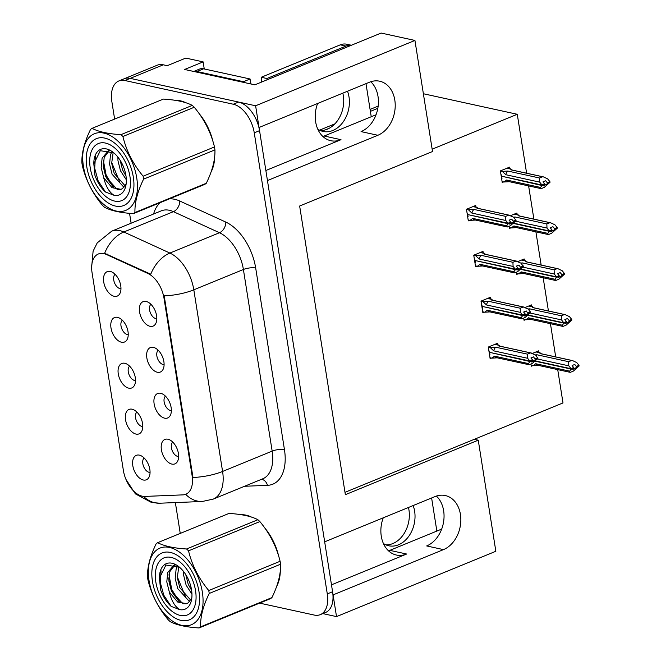 <?xml version="1.0" encoding="UTF-8"?>
<svg xmlns="http://www.w3.org/2000/svg" width="661" height="661" viewBox="0 0 661 661"><rect width="100%" height="100%" fill="white"/><g stroke="black" fill="none" stroke-linecap="round" stroke-linejoin="round"><path stroke-width="0.99" d="M265.862 170.505L341.002 139.694A28.192 21.202 -77.7 0 1 330.781 140.702A28.192 21.202 -77.7 0 1 315.644 121.839A28.192 21.202 -77.7 0 1 317.611 103.48M383.24 517.819A28.192 21.202 102.3 0 0 381.273 536.17A28.192 21.202 102.3 0 0 396.402 555.042A28.192 21.202 102.3 0 0 406.622 554.025L389.833 550.357A28.192 21.202 -77.7 0 1 388.519 550.836M129.606 366.153A7.932 4.635 -112.3 0 0 128.829 374.068A7.932 4.635 -112.3 0 0 134.571 380.463A7.932 4.635 -112.3 0 0 135.513 380.546M128.746 388.156A13.212 7.734 -112.3 0 0 134.39 385.47A13.212 7.734 -112.3 0 0 133.927 372.787A13.212 7.734 -112.3 0 0 125.35 363.426A13.212 7.734 -112.3 0 0 124.805 363.286A13.212 7.734 -112.3 0 0 118.269 373.853A13.212 7.734 -112.3 0 0 128.746 388.156M158.194 350.231A7.932 4.635 -112.3 0 0 157.417 358.146A7.932 4.635 -112.3 0 0 163.151 364.55A7.932 4.635 -112.3 0 0 164.093 364.624M157.335 372.234A13.212 7.734 -112.3 0 0 162.978 369.557A13.212 7.734 -112.3 0 0 162.515 356.866A13.212 7.734 -112.3 0 0 153.939 347.512A13.212 7.734 -112.3 0 0 153.393 347.364A13.212 7.734 -112.3 0 0 146.849 357.94A13.212 7.734 -112.3 0 0 157.335 372.234M122.335 320.221A7.932 4.635 -112.3 0 0 121.558 328.137A7.932 4.635 -112.3 0 0 127.292 334.54A7.932 4.635 -112.3 0 0 128.234 334.615M121.475 342.224A13.212 7.734 -112.3 0 0 127.119 339.547A13.212 7.734 -112.3 0 0 126.656 326.856A13.212 7.734 -112.3 0 0 118.079 317.503A13.212 7.734 -112.3 0 0 117.534 317.354A13.212 7.734 -112.3 0 0 110.99 327.93A13.212 7.734 -112.3 0 0 121.475 342.224M115.055 274.298A7.932 4.635 -112.3 0 0 114.287 282.214A7.932 4.635 -112.3 0 0 120.021 288.617A7.932 4.635 -112.3 0 0 120.963 288.692M114.196 296.302A13.212 7.734 -112.3 0 0 119.848 293.616A13.212 7.734 -112.3 0 0 119.385 280.933A13.212 7.734 -112.3 0 0 110.8 271.572A13.212 7.734 -112.3 0 0 110.263 271.431A13.212 7.734 -112.3 0 0 103.719 282.007A13.212 7.734 -112.3 0 0 114.196 296.302M136.885 412.076A7.932 4.635 -112.3 0 0 136.108 419.991A7.932 4.635 -112.3 0 0 141.842 426.395A7.932 4.635 -112.3 0 0 142.784 426.469M136.017 434.079A13.212 7.734 -112.3 0 0 141.669 431.393A13.212 7.734 -112.3 0 0 141.206 418.71A13.212 7.734 -112.3 0 0 132.63 409.349A13.212 7.734 -112.3 0 0 132.084 409.209A13.212 7.734 -112.3 0 0 125.54 419.785A13.212 7.734 -112.3 0 0 136.017 434.079M144.156 457.999A7.932 4.635 -112.3 0 0 143.379 465.914A7.932 4.635 -112.3 0 0 149.122 472.318A7.932 4.635 -112.3 0 0 150.055 472.4M143.297 480.002A13.212 7.734 -112.3 0 0 148.94 477.325A13.212 7.734 -112.3 0 0 148.477 464.633A13.212 7.734 -112.3 0 0 139.901 455.28A13.212 7.734 -112.3 0 0 139.355 455.132A13.212 7.734 -112.3 0 0 132.811 465.708A13.212 7.734 -112.3 0 0 143.297 480.002M172.744 442.085A7.932 4.635 -112.3 0 0 171.967 450.001A7.932 4.635 -112.3 0 0 177.702 456.404A7.932 4.635 -112.3 0 0 178.644 456.478M171.877 464.088A13.212 7.734 -112.3 0 0 177.528 461.403A13.212 7.734 -112.3 0 0 177.065 448.72A13.212 7.734 -112.3 0 0 168.489 439.358A13.212 7.734 -112.3 0 0 167.944 439.218A13.212 7.734 -112.3 0 0 161.4 449.794A13.212 7.734 -112.3 0 0 171.877 464.088M165.465 396.162A7.932 4.635 -112.3 0 0 164.688 404.078A7.932 4.635 -112.3 0 0 170.431 410.481A7.932 4.635 -112.3 0 0 171.373 410.555M164.606 418.165A13.212 7.734 -112.3 0 0 170.249 415.48A13.212 7.734 -112.3 0 0 169.786 402.797A13.212 7.734 -112.3 0 0 161.21 393.435A13.212 7.734 -112.3 0 0 160.664 393.295A13.212 7.734 -112.3 0 0 154.129 403.863A13.212 7.734 -112.3 0 0 164.606 418.165M150.915 304.308A7.932 4.635 -112.3 0 0 150.146 312.223A7.932 4.635 -112.3 0 0 155.88 318.627A7.932 4.635 -112.3 0 0 156.822 318.701M150.055 326.311A13.212 7.734 -112.3 0 0 155.707 323.626A13.212 7.734 -112.3 0 0 155.244 310.943A13.212 7.734 -112.3 0 0 146.659 301.581A13.212 7.734 -112.3 0 0 146.122 301.441A13.212 7.734 -112.3 0 0 139.578 312.017A13.212 7.734 -112.3 0 0 150.055 326.311M142.239 496.18A23.788 13.914 -112.3 0 0 144.85 496.419L182.94 494.874A23.788 13.914 -112.3 0 0 185.815 494.254A23.788 13.914 -112.3 0 0 192.103 475.598L164.019 298.268A23.788 13.914 -112.3 0 0 147.866 273.456L106.537 254.535A23.788 13.914 -112.3 0 0 98.34 253.989A23.788 13.914 -112.3 0 0 92.053 272.646L123.384 470.45A23.788 13.914 -112.3 0 0 142.239 496.18M322.808 613.606L336.515 616.606L333.078 594.892L443.481 549.613A28.192 21.202 102.3 0 0 460.824 520.951A28.192 21.202 102.3 0 0 445.299 495.543A28.192 21.202 102.3 0 0 435.078 496.56L324.675 541.83L267.449 180.552L377.852 135.282A28.192 21.202 102.3 0 0 395.204 106.619A28.192 21.202 102.3 0 0 379.678 81.212A28.192 21.202 102.3 0 0 369.449 82.228L259.046 127.499L255.609 105.777L130.234 78.362A26.432 15.459 -112.3 0 0 124.144 78.783A26.432 15.459 -112.3 0 1 130.234 78.362L238.588 102.058A26.432 15.459 -112.3 0 1 259.55 130.647L332.574 591.735A26.432 15.459 -112.3 0 1 325.584 612.466L320.296 614.639A26.432 15.459 -112.3 0 0 327.286 593.909L254.254 132.82A26.432 15.459 -112.3 0 0 233.3 104.223L124.946 80.535A26.432 15.459 -112.3 0 0 118.856 80.948A26.432 15.459 -112.3 0 0 111.866 101.678L114.626 119.087M443.481 549.613L426.684 545.945A28.192 21.202 102.3 0 0 443.374 523.091A28.192 21.202 102.3 0 0 436.384 496.072M255.609 105.777L414.934 40.445L381.124 33.05L254.849 84.831L184.617 69.471L203.134 61.878L204.257 68.967M118.856 80.948L157.202 65.224A26.432 15.459 -112.3 0 1 163.292 64.811L167.258 65.679L185.774 58.085L203.134 61.878M414.934 40.445L432.525 151.526L299.648 206.017L345.364 494.676L478.25 440.185L495.841 551.274L336.515 616.606M423.379 93.746L517.274 114.279L432.154 149.188M478.25 440.185L474.276 439.317L562.998 402.937L557.719 369.615M376.051 114.766L324.212 136.017A28.192 21.202 -77.7 0 1 322.899 136.505M441.672 529.097L389.833 550.357M555.703 356.907L550.439 323.683M548.432 310.984L543.168 277.76M541.161 265.053L535.897 231.837M533.881 219.13L528.618 185.906M526.61 173.207L517.274 114.279M344.992 492.329L474.276 439.317M517.166 214.618L516.919 213.04L510.697 215.593M509.152 226.236L509.499 228.442L510.928 227.855M524.437 260.541L524.19 258.963L517.968 261.516M516.423 272.158L516.77 274.365L518.199 273.786M531.717 306.473L531.469 304.895L525.239 307.448M523.702 318.09L524.049 320.296L525.47 319.709M538.988 352.396L538.74 350.817L532.518 353.371M530.973 364.013L531.32 366.219L532.749 365.64M509.895 168.695L509.639 167.117L500.385 170.91L502.228 182.519L503.649 181.932M483.257 252.981L483.001 251.403L473.747 255.196L475.59 266.804L477.011 266.218M490.528 298.904L490.28 297.326L481.018 301.127L482.861 312.727L484.282 312.149M497.799 344.835L497.551 343.257L488.297 347.05L490.132 358.659L491.561 358.072M475.978 207.058L475.73 205.472L466.476 209.273L468.31 220.873L469.74 220.295M331.483 584.836L406.622 554.025M370.763 81.741A28.192 21.202 -77.7 0 1 377.745 108.759A28.192 21.202 -77.7 0 1 361.063 131.605L377.852 135.282M276.711 586.249A42.287 24.738 -112.3 0 0 280.33 570.559M278.694 556.207A42.287 24.738 -112.3 0 0 264.78 527.965M251.502 517.084A42.287 24.738 -112.3 0 0 246.082 515.167A42.287 24.738 -112.3 0 0 241.422 514.737M211.09 171.918A42.287 24.738 -112.3 0 0 214.709 156.227M213.065 141.875A42.287 24.738 -112.3 0 0 199.151 113.626M185.881 102.752A42.287 24.738 -112.3 0 0 180.461 100.836A42.287 24.738 -112.3 0 0 175.801 100.406M169.406 198.87A44.047 25.771 67.7 0 1 174.694 199.292A44.047 25.771 67.7 0 1 179.726 200.994L225.781 222.071A44.047 25.771 67.7 0 1 255.683 268.019A8.808 2.677 171 0 0 243.397 269.49L193.813 289.824A30.836 9.37 -9 0 1 164.209 295.855L192.971 477.482A30.836 9.37 171 0 0 222.583 471.45A35.24 20.615 67.7 0 1 213.263 499.096L262.847 478.762A35.24 20.615 -112.3 0 0 272.167 451.116L243.397 269.49A35.24 20.615 -112.3 0 0 219.477 232.73L173.422 211.652A35.24 20.615 -112.3 0 0 169.398 210.289A35.24 20.615 -112.3 0 0 161.284 210.842L111.701 231.176A35.24 20.615 67.7 0 1 119.815 230.623A35.24 20.615 67.7 0 1 123.838 231.986L169.894 253.064A35.24 20.615 67.7 0 1 193.813 289.824L222.583 471.45L272.167 451.116A8.808 2.677 171 0 1 284.453 449.645A44.047 25.771 67.7 0 1 267.474 485.339L244.52 486.273M179.726 200.994A8.808 6.056 114.6 0 1 173.422 211.652L123.838 231.986A30.836 21.21 -65.4 0 0 104.645 253.295L150.766 274.208A30.836 21.21 -65.4 0 1 169.894 253.064L219.477 232.73A8.808 6.056 114.6 0 0 225.781 222.071M129.548 213.313L131.118 223.22M175.363 502.583L180.246 533.419M259.624 603.121L314.206 615.052A26.432 15.459 -112.3 0 0 320.296 614.639M467.096 213.189L467.542 213.288M510.788 222.74L512.366 223.088L513.448 221.732L511.73 219.105L509.086 220.196L510.697 222.137L508.053 223.22L505.797 220.493L505.665 216.37L508.697 215.122L476.953 208.182L477.011 207.29M472.979 206.604L476.912 207.463L478.663 208.612M467.013 212.652L467.74 214.577L508.053 223.22M466.484 209.339L468.393 209.752L471.888 213.082L505.797 220.493M468.393 209.752L473.912 209.421L505.665 216.37M468.162 219.948L470.07 220.369L472.731 218.386A5.99 4.503 102.3 0 0 474.995 219.956L507.342 226.979L510.383 225.732L516.092 220.65L513.729 217.246L508.697 215.122M472.731 218.386L506.64 225.798L508.127 223.724L468.302 214.701M467.641 216.634L468.087 216.734L467.798 214.908M470.07 220.369L475.598 220.039M508.16 223.897L510.804 222.815L509.722 224.17L512.366 223.088M473.912 209.421A5.99 4.503 102.3 0 0 471.888 213.082M515.985 219.964L513.341 221.055M476.953 208.182A5.99 4.503 -77.7 0 1 477.556 208.256L509.54 215.246M516.092 220.65L513.448 221.732M507.342 226.979L506.64 225.798M510.218 222.517L510.804 222.815M510.697 222.137L508.078 223.393M508.127 223.724L510.779 222.641M502.079 181.585L503.988 182.006L506.64 180.023L540.549 187.443L542.07 185.543L502.22 176.338M542.045 185.369L544.689 184.279L543.631 185.807L550.01 182.287L549.894 181.61L547.25 182.692L545.647 180.75L543.003 181.833L544.639 183.948L541.995 185.03L539.715 182.13L539.574 178.007L542.615 176.76L510.87 169.819A5.99 4.503 -77.7 0 1 511.465 169.894L543.458 176.892L547.647 178.883L549.894 181.61M544.127 184.155L544.689 184.279M542.07 185.543L544.714 184.452M544.606 183.775L541.962 184.857M500.922 174.289L501.658 176.214L541.995 185.03M501.55 178.272L501.996 178.371L501.707 176.545M503.988 182.006L509.507 181.676M506.64 180.023A5.99 4.503 102.3 0 0 508.912 181.593L540.896 188.592L540.549 187.443M550.01 182.287L544.292 187.369L541.26 188.616M547.358 183.37L547.25 182.692M510.87 169.819L510.928 168.927L507.218 168.109M506.896 168.241L510.829 169.1L512.581 170.249M542.615 176.76L543.458 176.892M539.715 182.13L505.805 174.719A5.99 4.503 -77.7 0 1 507.83 171.059L539.574 178.007M505.805 174.719L502.31 171.397L507.83 171.059M502.31 171.397L500.402 170.976M546.275 184.725L544.705 184.386M501.451 174.925L501.005 174.826M474.367 259.112L474.813 259.211M518.067 268.672L519.637 269.01L520.719 267.655L519.009 265.036L516.365 266.119L517.968 268.06L515.324 269.151L513.068 266.424L512.936 262.293L515.977 261.045L484.232 254.105L484.29 253.213L480.58 252.395M480.258 252.527L484.191 253.386L485.942 254.543M474.284 258.583L475.019 260.5L515.324 269.151M473.755 255.262L475.664 255.683L479.159 259.005L513.068 266.424M475.664 255.683L481.191 255.353L512.936 262.293M475.441 265.879L477.349 266.292L480.002 264.309A5.99 4.503 102.3 0 0 482.266 265.887L514.613 272.902L517.654 271.654L523.363 266.573L521.008 263.169L515.977 261.045M480.002 264.309L513.911 271.729L515.406 269.655L475.581 260.624M474.912 262.557L475.358 262.657L475.069 260.831M477.349 266.292L482.869 265.962M515.431 269.828L518.075 268.746L516.993 270.101L519.637 269.01M481.191 255.353A5.99 4.503 102.3 0 0 479.159 259.005M523.256 265.896L520.612 266.978M484.232 254.105A5.99 4.503 -77.7 0 1 484.827 254.179L516.819 261.178M523.363 266.573L520.719 267.655M514.613 272.902L513.911 271.729M517.489 268.449L518.075 268.746M517.968 268.06L515.357 269.324M515.406 269.655L518.05 268.573M481.646 305.043L482.084 305.142M525.338 314.595L526.908 314.942L527.999 313.587L526.28 310.959L523.636 312.05L525.247 313.992L522.603 315.074L520.347 312.347L520.207 308.216L523.248 306.977L491.503 300.028L491.561 299.144L487.851 298.326M487.529 298.458L491.462 299.317L493.213 300.466M481.555 304.506L482.29 306.431L522.603 315.074M481.034 301.193L482.943 301.606L486.438 304.936L520.347 312.347M482.943 301.606L488.462 301.276L520.207 308.216M482.712 311.802L484.62 312.223L487.281 310.24A5.99 4.503 102.3 0 0 489.545 311.81L521.893 318.833L524.925 317.586L530.643 312.504L528.279 309.092L523.248 306.977M487.281 310.24L521.19 317.652L522.677 315.578L482.852 306.547M482.191 308.489L482.637 308.58L482.348 306.762M484.62 312.223L490.148 311.885M522.711 315.751L525.355 314.669L524.264 316.024L526.908 314.942M488.462 301.276A5.99 4.503 102.3 0 0 486.438 304.936M530.535 311.818L527.891 312.909M491.503 300.028A5.99 4.503 -77.7 0 1 492.106 300.111L524.09 307.101M530.643 312.504L527.999 313.587M521.893 318.833L521.19 317.652M524.76 314.372L525.355 314.669M525.247 313.992L522.628 315.247M522.677 315.578L525.321 314.496M488.917 350.966L489.363 351.065M532.617 360.526L534.187 360.865L535.27 359.51L533.559 356.89L530.907 357.973L532.518 359.915L529.874 360.997L527.618 358.279L527.486 354.147L530.519 352.9L498.774 345.959L498.84 345.067M494.808 344.381L498.733 345.24L500.484 346.397M488.834 350.429L489.57 352.354L529.874 360.997M488.305 347.116L490.214 347.537L493.709 350.859L527.618 358.279M490.214 347.537L495.742 347.207L527.486 354.147M489.991 357.725L491.9 358.146L494.552 356.163A5.99 4.503 102.3 0 0 496.816 357.741L529.164 364.756L532.204 363.509L537.914 358.427L535.55 355.023L530.519 352.9M494.552 356.163L528.461 363.583L529.957 361.509L490.132 352.478M489.462 354.412L489.908 354.511L489.619 352.685M491.9 358.146L497.419 357.816M529.982 361.683L532.626 360.592L531.543 361.955L534.187 360.865M495.742 347.207A5.99 4.503 102.3 0 0 493.709 350.859M537.806 357.75L535.162 358.832M498.774 345.959A5.99 4.503 -77.7 0 1 499.377 346.034L531.37 353.032M537.914 358.427L535.27 359.51M529.164 364.756L528.461 363.583M532.039 360.303L532.626 360.592M532.518 359.915L529.899 361.179M529.957 361.509L532.601 360.419M509.35 227.516L511.259 227.929L513.919 225.955L547.829 233.366L549.316 231.292L513.523 223.459M549.316 231.292L551.96 230.21L550.91 231.738L557.281 228.21L557.173 227.533L554.529 228.615L552.918 226.673L550.274 227.756L551.91 229.879L549.266 230.962L546.986 228.062L546.854 223.93L549.886 222.683L518.141 215.742A5.99 4.503 -77.7 0 1 518.745 215.816L550.729 222.815L554.918 224.806L557.173 227.533M551.398 230.086L551.96 230.21M549.349 231.466L551.993 230.383M551.885 229.698L549.241 230.788M513.82 223.211L549.266 230.962M511.259 227.929L516.786 227.599M513.919 225.955A5.99 4.503 102.3 0 0 516.183 227.524L548.176 234.523L547.829 233.366M557.281 228.21L551.571 233.3L548.531 234.539M554.637 229.301L554.529 228.615M518.141 215.742L518.199 214.85M514.167 214.164L518.1 215.023L519.852 216.18M549.886 222.683L550.729 222.815M546.986 228.062L515.646 221.204M514.291 217.915A5.99 4.503 -77.7 0 1 515.101 216.99L546.854 223.93M513.589 217.139L515.101 216.99M553.554 230.656L551.976 230.309M516.629 273.439L518.538 273.861L521.19 271.878L555.1 279.289L556.595 277.215L520.794 269.391M556.595 277.215L559.239 276.133L558.181 277.661L564.552 274.141L564.444 273.456L561.8 274.546L560.197 272.596L557.553 273.687L559.181 275.802L556.537 276.885L554.257 273.985L554.125 269.853L557.165 268.614L525.412 261.665A5.99 4.503 -77.7 0 1 526.016 261.748L558.008 268.738L562.197 270.737L564.444 273.456M558.677 276.009L559.239 276.133M556.62 277.389L559.264 276.306M559.156 275.629L556.512 276.711M521.099 269.134L556.537 276.885M518.538 273.861L524.057 273.53M521.19 271.878A5.99 4.503 102.3 0 0 523.454 273.447L555.447 280.446L555.1 279.289M564.552 274.141L558.842 279.223L555.802 280.471M561.908 275.224L561.8 274.546M525.412 261.665L525.478 260.781L521.769 259.963M521.446 260.095L525.379 260.955L527.131 262.103M557.165 268.614L558.008 268.738M554.257 273.985L522.917 267.135M521.562 263.846A5.99 4.503 -77.7 0 1 522.38 262.913L554.125 269.853M520.86 263.07L522.38 262.913M560.825 276.579L559.256 276.232M523.9 319.37L525.809 319.784L528.461 317.801L562.371 325.22L563.866 323.146L528.065 315.314M563.866 323.146L566.51 322.064L565.452 323.593L571.831 320.064L571.724 319.387L569.08 320.469L567.468 318.528L564.825 319.61L566.46 321.725L563.816 322.816L561.536 319.916L561.396 315.784L564.436 314.537L532.692 307.596A5.99 4.503 -77.7 0 1 533.295 307.671L565.279 314.669L569.468 316.66L571.724 319.387M565.948 321.94L566.51 322.064M563.891 323.32L566.543 322.238M566.427 321.552L563.783 322.642M528.37 315.066L563.816 322.816M525.809 319.784L531.328 319.453M528.461 317.801A5.99 4.503 102.3 0 0 530.733 319.379L562.718 326.369L562.371 325.22M571.831 320.064L566.113 325.146L563.081 326.394M569.187 321.147L569.08 320.469M532.692 307.596L532.749 306.704L529.04 305.886M528.717 306.018L532.65 306.878L534.402 308.034M564.436 314.537L565.279 314.669M561.536 319.916L530.196 313.058M528.833 309.769A5.99 4.503 -77.7 0 1 529.651 308.844L561.396 315.784M528.139 308.993L529.651 308.844M568.096 322.502L566.527 322.163M531.171 365.293L533.08 365.707L535.74 363.732L569.65 371.143L571.137 369.069L535.344 361.245M571.137 369.069L573.789 367.987L572.732 369.516L579.102 365.996L578.995 365.31L576.351 366.401L574.74 364.451L572.096 365.533L573.731 367.656L571.087 368.739L568.807 365.839L568.675 361.707L571.707 360.468L539.963 353.519A5.99 4.503 -77.7 0 1 540.566 353.602L572.55 360.592L576.739 362.583L578.995 365.31M573.227 367.863L573.789 367.987M571.17 369.243L573.814 368.16M573.707 367.483L571.063 368.565M535.641 360.989L571.087 368.739M533.08 365.707L538.608 365.376M535.74 363.732A5.99 4.503 102.3 0 0 538.004 365.302L569.997 372.3L569.65 371.143M579.102 365.996L573.393 371.077L570.352 372.325M576.458 367.078L576.351 366.401M539.963 353.519L540.029 352.635L536.319 351.817M535.988 351.949L539.921 352.809L541.673 353.957M571.707 360.468L572.55 360.592M568.807 365.839L537.467 358.989M536.112 355.692A5.99 4.503 -77.7 0 1 536.922 354.767L568.675 361.707M535.41 354.924L536.922 354.767M575.376 368.433L573.798 368.086M408.448 507.474A26.87 20.21 -77.7 0 1 408.961 510.011A26.87 20.21 -77.7 0 1 385.958 544.879M383.397 543.491A26.87 20.21 102.3 0 0 388.734 545.771A26.87 20.21 102.3 0 0 414.637 511.25A26.87 20.21 102.3 0 0 413.133 505.558M436.855 531.072L431.616 497.981M342.828 93.143A26.87 20.21 -77.7 0 1 343.34 95.68A26.87 20.21 -77.7 0 1 320.329 130.548M317.767 129.151A26.87 20.21 102.3 0 0 323.105 131.44A26.87 20.21 102.3 0 0 349.008 96.919A26.87 20.21 102.3 0 0 347.512 91.226M261.425 82.138A17.616 13.253 102.3 0 0 261.219 77.271L266.895 78.51A17.616 13.253 -77.7 0 1 267.061 79.824M351.388 45.245L346.678 44.213A17.616 13.253 102.3 0 0 340.283 44.841L261.219 77.271M371.234 116.741L365.987 83.641M351.297 45.279A17.616 13.253 102.3 0 0 345.959 46.088L266.895 78.51M193.863 71.495A17.616 10.303 67.7 0 1 196.937 71.528L243.455 81.7A17.616 10.303 -112.3 0 0 243.537 82.352M196.937 71.528L203.555 68.81A17.616 10.303 -112.3 0 0 199.49 69.091L193.714 71.462M243.455 81.7L250.073 78.989A17.616 10.303 -112.3 0 0 251.089 84.005M203.555 68.81L250.073 78.989M170.315 552.414A36.124 21.127 67.7 0 1 198.961 591.496A36.124 21.127 67.7 0 1 181.081 620.398A36.124 21.127 67.7 0 1 171.092 615.341A36.124 21.127 67.7 0 1 152.104 569.038A36.124 21.127 67.7 0 1 170.315 552.414M195.557 590.752A30.836 18.037 67.7 0 1 195.838 601.237A30.836 18.037 67.7 0 1 176.454 614.077A30.836 18.037 67.7 0 1 155.847 582.068A30.836 18.037 67.7 0 1 179.635 561.71A30.836 18.037 67.7 0 1 195.557 590.752M174.892 564.668L173.438 565.576M168.811 577.879L168.943 580.498L172.48 592.694L179.305 601.931M177.222 576.599L185.427 596.486M168.968 574.74L171.769 589.496L179.585 602.13M104.694 138.083A36.124 21.127 67.7 0 1 133.332 177.156A36.124 21.127 67.7 0 1 115.46 206.067A36.124 21.127 67.7 0 1 105.471 201.002A36.124 21.127 67.7 0 1 86.484 154.707A36.124 21.127 67.7 0 1 104.694 138.083M129.928 176.413A30.836 18.037 67.7 0 1 130.217 186.898A30.836 18.037 67.7 0 1 110.825 199.738A30.836 18.037 67.7 0 1 90.218 167.729A30.836 18.037 67.7 0 1 114.006 147.378A30.836 18.037 67.7 0 1 129.928 176.413M109.263 150.336L107.817 151.237M103.182 163.548L103.323 166.167L106.851 178.363L113.675 187.6M111.602 162.259L119.798 182.155M103.347 160.408L106.148 175.157L113.965 187.798M202.365 592.239A41.403 24.217 -112.3 0 0 169.53 547.44A41.403 24.217 -112.3 0 0 149.039 580.573A41.403 24.217 -112.3 0 0 181.874 625.372A41.403 24.217 -112.3 0 0 202.365 592.239M209.223 593.471C203.15 605.873 200.266 617.002 200.572 626.859A47.575 27.828 -112.3 0 1 199.068 627.95L270.407 598.692A47.575 27.828 -112.3 0 0 271.919 597.61C277.984 585.208 280.867 574.078 280.57 564.221L209.223 593.471A47.575 27.828 -112.3 0 0 209.008 592.008A47.575 27.828 -112.3 0 0 208.76 590.537L280.099 561.28C276.587 546.787 269.845 533.559 259.872 521.579A47.575 27.828 -112.3 0 0 257.906 519.728C251.502 516.315 241.876 514.217 229.02 513.415L157.682 542.673C164.126 546.093 173.752 548.2 186.559 548.985L257.906 519.728M259.872 521.579L188.525 550.836C192.045 565.329 198.787 578.565 208.76 590.537M188.525 550.836A47.575 27.828 -112.3 0 0 186.559 548.985M157.682 542.673A47.575 27.828 -112.3 0 0 156.17 543.763C150.08 556.248 147.196 567.378 147.519 577.152A47.575 27.828 -112.3 0 0 147.742 578.615A47.575 27.828 -112.3 0 0 147.99 580.085C151.559 594.685 158.301 607.922 168.216 619.787A47.575 27.828 -112.3 0 0 170.183 621.637C176.636 625.058 186.262 627.165 199.068 627.95M280.57 564.221A47.575 27.828 -112.3 0 0 280.347 562.751A47.575 27.828 -112.3 0 0 280.099 561.28M183.518 571.435L183.584 575.02L186.129 585.159L191.954 594.14M185.724 574.541L188.228 584.299L191.632 590.397M177.578 565.956L176.132 569.08L175.19 578.458L177.735 588.604L189.063 601.105L189.897 601.303M178.8 566.733L177.288 577.598L179.833 587.745L190.69 600.097M175.537 564.924L173.719 565.452L167.729 572.525L166.795 581.903L169.332 592.058L177.677 602.031L186.708 603.658L188.228 602.799L191.384 598.569M174.793 565.089L169.827 571.658L168.894 581.044L171.43 591.182L182.767 603.691L186.369 603.766M191.55 589.876A24.614 14.402 -112.3 0 0 178.842 566.692A24.614 14.402 -112.3 0 0 159.433 578.16L160.598 589.752C163.011 596.602 166.522 602.138 171.141 606.36L179.709 609.64A24.614 14.402 -112.3 0 0 191.781 598.246A24.614 14.402 -112.3 0 0 191.55 589.876M179.462 567.196L165.936 565.031L159.433 578.16M179.709 609.64C174.909 606.666 171.455 600.808 169.332 592.058M200.572 626.859L271.919 597.61M161.061 570.765L160.326 582.63L163.788 595.231L171.141 606.36M136.736 177.908A41.403 24.217 -112.3 0 0 103.901 133.109A41.403 24.217 -112.3 0 0 83.41 166.242A41.403 24.217 -112.3 0 0 116.245 211.041A41.403 24.217 -112.3 0 0 136.736 177.908M143.594 179.139C137.529 191.533 134.646 202.671 134.943 212.528A47.575 27.828 -112.3 0 1 133.439 213.619L204.786 184.361A47.575 27.828 -112.3 0 0 206.29 183.271C212.363 170.877 215.246 159.747 214.941 149.882L143.594 179.139A47.575 27.828 -112.3 0 0 143.379 177.677A47.575 27.828 -112.3 0 0 143.131 176.206L214.478 146.949C210.966 132.456 204.224 119.22 194.251 107.247A47.575 27.828 -112.3 0 0 192.277 105.396C185.881 101.984 176.256 99.877 163.399 99.084L92.053 128.341C98.506 131.762 108.131 133.869 120.938 134.654L192.277 105.396M194.251 107.247L122.905 136.505C126.416 150.997 133.158 164.234 143.131 176.206M122.905 136.505A47.575 27.828 -112.3 0 0 120.938 134.654M92.053 128.341A47.575 27.828 -112.3 0 0 90.549 129.424C84.451 141.917 81.567 153.046 81.898 162.813A47.575 27.828 -112.3 0 0 82.113 164.275A47.575 27.828 -112.3 0 0 82.361 165.746C85.93 180.354 92.672 193.59 102.587 205.455A47.575 27.828 -112.3 0 0 104.562 207.298C111.007 210.727 120.641 212.834 133.439 213.619M214.941 149.882A47.575 27.828 -112.3 0 0 214.726 148.419A47.575 27.828 -112.3 0 0 214.478 146.949M117.889 157.103L117.964 160.689L120.5 170.827L126.334 179.809M120.095 160.21L122.599 169.968L126.003 176.066M111.957 151.625L110.503 154.748L109.569 164.126L112.106 174.273L123.442 186.774L124.276 186.964M113.18 152.402L111.668 163.267L114.204 173.413L125.069 185.766M109.916 150.592L108.09 151.121L102.108 158.186L101.174 167.572L103.711 177.726L112.056 187.691L121.079 189.327L122.607 188.459L125.764 184.229M109.172 150.758L104.207 157.326L103.273 166.712L105.81 176.851L117.146 189.36L120.748 189.434M125.929 175.537A24.614 14.402 -112.3 0 0 113.213 152.361A24.614 14.402 -112.3 0 0 93.812 163.821L94.969 175.421C97.39 182.271 100.902 187.807 105.512 192.029L114.089 195.309A24.614 14.402 -112.3 0 0 126.152 183.907A24.614 14.402 -112.3 0 0 125.929 175.537M113.832 152.865L100.315 150.7L93.812 163.821M114.089 195.309C109.288 192.334 105.826 186.476 103.711 177.726M134.943 212.528L206.29 183.271M95.432 156.426L94.705 168.291L98.159 180.899L105.512 192.029M163.292 64.811L124.946 80.535M377.828 108.33L370.383 111.379M329.178 128.284L325.146 129.936M147.866 273.456L148.824 273.059M164.019 298.268L164.663 297.995M106.537 254.535L107.495 254.146M192.103 475.598L192.756 475.333M341.002 139.694L324.212 136.017M153.592 213.999A44.047 25.771 67.7 0 1 160.301 202.605M125.97 479.432L135.381 493.866L151.518 502.484L159.838 503.211A30.836 24.465 -92.3 0 1 143.577 496.386M159.838 503.211L202.283 501.484A30.836 24.465 -92.3 0 1 185.675 494.312M255.683 268.019L284.453 449.645M327.286 593.909L332.574 591.735M254.254 132.82L259.55 130.647M233.3 104.223L238.588 102.058M267.474 485.339A8.808 6.99 87.7 0 0 261.525 479.299M340.283 44.841L345.959 46.088M378.166 106.107L370.069 109.429M334.863 123.871L319.511 130.167M111.701 231.176L97.225 242.884L93.11 251.172L91.656 267.135M202.283 501.484L213.263 499.096M477.019 207.281L473.309 206.472M498.84 345.059L495.13 344.249M518.207 214.85L514.489 214.032M175.272 564.816L173.719 565.452M109.643 150.485L108.09 151.121"/></g></svg>
